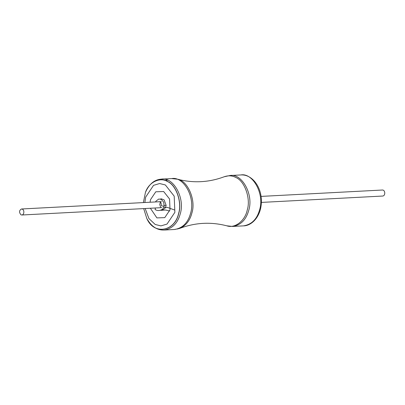 <?xml version="1.0" encoding="UTF-8"?>
<svg xmlns="http://www.w3.org/2000/svg" width="405" height="405" viewBox="0 0 405 405"><rect width="100%" height="100%" fill="white"/><g stroke="black" fill="none" stroke-linecap="round" stroke-linejoin="round"><path stroke-width="0.61" d="M159.484 201.741L160.436 202.146L161.053 203.016L161.377 205.775L164.106 206.322C163.306 208.403 162.607 209.461 162 209.496C159.54 210.863 157.231 210.863 155.075 209.501L155.429 207.988M261.103 196.4L382.431 190.021C385.358 189.97 385.6 195.747 382.75 196.04L261.422 202.414M20.964 214.807L21.845 215.004C24.695 214.711 24.452 208.94 21.531 208.99C19.121 210.332 18.934 212.271 20.964 214.807M150.382 208.251L156.892 217.9L164.774 217.637L170.019 209.8L169.558 198.987L163.66 191.53L155.783 191.793L150.533 199.624L150.068 202.232M164.106 206.322L163.716 202.161L161.205 199.341L158.73 199.042L155.955 201.148L155.55 201.943M160.294 199.032L161.479 198.855L164.167 199.954L166.126 205.325L164.233 205.34M145.177 208.524L148.908 218.528L155.201 224.476L160.932 225.894L167.012 224.076L174.879 212.336L174.19 196.131L165.351 184.953L159.621 183.536L153.541 185.348L145.678 197.088L144.858 202.505M143.694 208.6L146.818 218.523C154.077 235.32 174.707 231.468 178.565 213.577C182.265 202.53 176.135 184.898 167.407 181.516C160.188 176.894 148.888 181.992 145.446 192.39L143.38 202.586M177.218 229.048L180.068 228.268L174.378 229.503L164.055 230.045C157.049 230.263 151.308 226.435 146.838 218.558L146.838 218.558C154.113 235.401 174.803 231.544 178.671 213.602C182.387 202.52 176.231 184.837 167.488 181.445C160.243 176.813 148.908 181.926 145.461 192.355L145.451 192.37M164.055 230.045C172.262 228.759 177.668 223.332 180.276 213.754C185.191 198.161 173.451 176.737 161.377 179.126C154.386 179.643 149.081 184.052 145.461 192.355L145.446 192.39M174.378 229.503C182.584 228.218 187.991 222.79 190.603 213.212C195.514 197.62 183.774 176.195 171.7 178.585L161.377 179.126M243.435 225.874C251.647 224.588 257.053 219.161 259.661 209.582C264.576 193.99 252.836 172.565 240.762 174.955C253.231 173.917 264.88 190.396 260.44 209.274C257.403 220.563 249.51 225.909 243.435 225.874L232.576 226.441L226.79 225.813C210.959 221.737 195.387 222.558 180.068 228.268C186.113 225.403 190.046 220.335 191.879 213.055C196.228 200.085 187.545 180.417 177.491 179.213L171.7 178.585M226.79 225.813C235.082 228.795 245.172 220.462 247.212 210.149C250.984 198.901 244.736 180.949 235.857 177.501C232.293 175.557 228.41 175.309 224.208 176.757C208.894 182.473 193.322 183.288 177.491 179.213M232.576 226.441C240.788 225.16 246.194 219.728 248.802 210.154C253.717 194.562 241.977 173.132 229.903 175.527L224.208 176.757M174.499 209.977L167.624 207.466L163.807 207.335M169.675 210.975L165.534 210.008L160.866 210.352M166.126 205.325L165.534 207.481L164.587 208.646L162.506 209.841L159.119 210.468M160.603 207.092L159.727 204.409L160.461 202.176M161.914 207.644L21.845 215.004M161.393 201.639L21.531 208.99M164.496 180.357L167.493 180.2M240.762 174.955L229.903 175.527"/></g></svg>
